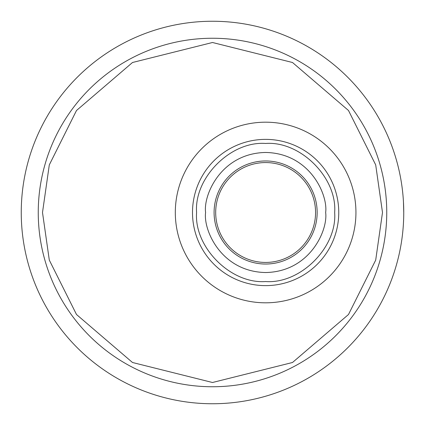 <?xml version="1.0" encoding="UTF-8"?>
<svg xmlns="http://www.w3.org/2000/svg" width="425" height="425" viewBox="0 0 425 425"><rect width="100%" height="100%" fill="white"/><g stroke="black" fill="none" stroke-linecap="round" stroke-linejoin="round"><path stroke-width="0.64" d="M215.688 212.5A49.938 49.938 0 0 1 265.625 162.562A49.938 49.938 0 0 1 315.562 212.5A49.938 49.938 0 0 1 265.625 262.438A49.938 49.938 0 0 1 215.688 212.5M386.75 212.5A174.25 174.25 0 0 1 212.5 386.75A174.25 174.25 0 0 1 38.25 212.5A174.25 174.25 0 0 1 212.5 38.25A174.25 174.25 0 0 1 386.75 212.5A174.25 174.25 0 0 0 212.5 38.25A174.25 174.25 0 0 0 38.25 212.5M317.156 212.5A51.531 51.531 0 0 1 265.625 264.031A51.531 51.531 0 0 1 214.094 212.5A51.531 51.531 0 0 1 265.625 160.969A51.531 51.531 0 0 1 317.156 212.5A51.531 51.531 0 0 0 265.625 160.969A51.531 51.531 0 0 0 214.094 212.5M196.589 212.5C193.954 247.254 230.86 284.171 265.625 281.536C300.379 284.171 337.296 247.27 334.661 212.5C337.296 177.74 300.395 140.829 265.625 143.464C230.871 140.829 193.954 177.735 196.589 212.5M175.312 212.5A90.312 90.312 0 0 1 265.625 122.188A90.312 90.312 0 0 1 355.938 212.5A90.312 90.312 0 0 1 265.625 302.812A90.312 90.312 0 0 1 175.312 212.5M403.458 223.045L403.623 219.534M403.75 212.5A191.25 191.25 0 0 1 212.5 403.75A191.25 191.25 0 0 1 21.25 212.5A191.25 191.25 0 0 1 212.5 21.25A191.25 191.25 0 0 1 403.75 212.5L403.458 201.955M382.5 212.5L375.7 260.1L348.5 314.5L292.501 362.498L212.5 382.5L132.499 362.498L76.5 314.5L49.3 260.1L42.5 212.5L49.3 164.9L76.5 110.5L132.499 62.502L212.5 42.5L292.501 62.502L348.5 110.5L375.7 164.9L382.5 212.5M205.594 212.5C203.182 230.058 221.191 271.713 265.625 272.531C310.059 271.713 328.068 230.058 325.656 212.5C328.068 194.942 310.059 153.287 265.625 152.469C221.191 153.287 203.182 194.942 205.594 212.5M338.752 212.5A73.127 73.127 0 0 1 265.625 285.627A73.127 73.127 0 0 1 192.498 212.5A73.127 73.127 0 0 1 265.625 139.373A73.127 73.127 0 0 1 338.752 212.5"/></g></svg>
